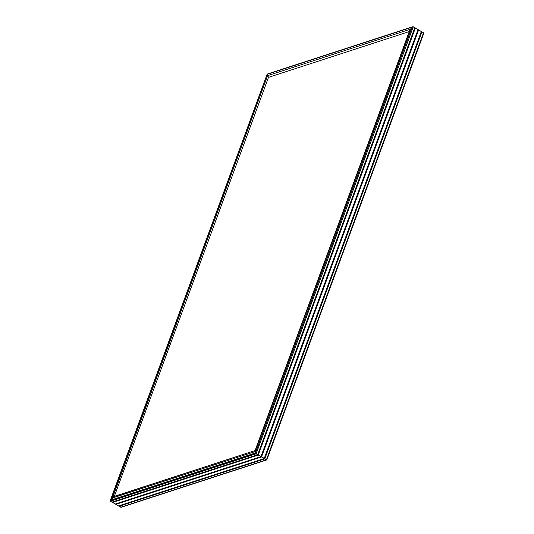<?xml version="1.0" encoding="UTF-8"?>
<svg xmlns="http://www.w3.org/2000/svg" width="534" height="534" viewBox="0 0 534 534"><rect width="100%" height="100%" fill="white"/><g stroke="black" fill="none" stroke-linecap="round" stroke-linejoin="round"><path stroke-width="0.8" d="M121.652 507.073L120.871 507.28L119.115 506.272L110.471 501.199L110.318 500.425L112.601 497.588L114.316 496.366L268.469 77.377L267.174 74.119M110.264 500.585L110.471 501.199L120.751 507.227L119.115 506.272L121.492 507.173L121.011 507.3M267.147 74.173L412.074 27.187L410.045 29.75L410.452 29.183L267.547 75.681L267.16 74.339L412.074 27.187L410.045 29.75L409.311 31.546L410.452 29.183L267.547 75.681L268.469 77.377L409.231 31.573L268.469 77.377L268.155 76.929L268.469 77.377L114.316 496.366L113.709 496.7L255.072 450.562L114.316 496.366L110.505 500.111L267.16 74.339L267.547 75.681L112.601 497.588L110.505 500.111L267.147 74.173L267.547 75.681L112.12 498.115L255.032 451.617L255.152 450.536L255.419 452.959L254.958 451.263L255.419 452.959L110.398 500.265L112.12 498.115L255.032 451.617L410.452 29.183L412.201 27.047L413.129 26.72L423.529 32.801L423.682 33.575L423.529 32.801L412.989 26.7M110.318 500.425L255.459 453.059L255.032 451.617L410.452 29.183L412.669 26.753L412.074 27.187L255.459 453.059L412.074 27.187L412.669 26.753M121.305 507.253L266.773 459.921L255.459 453.059L257.688 454.708L112.02 502.107L119.115 506.272L264.784 458.873L266.413 459.827L120.751 507.227L266.62 459.921L264.784 458.873L119.115 506.272L264.47 458.693L118.855 506.119L264.524 458.719L119.089 506.065L264.63 458.706L266.62 459.921M115.851 504.356L261.52 456.957L264.21 458.539L118.548 505.938L115.544 504.176L261.213 456.777L115.851 504.356M112.594 502.441L258.256 455.041L260.952 456.623L115.284 504.023L112.28 502.26L257.949 454.861L112.594 502.441M110.471 501.199L255.906 453.633L257.788 454.694L112.02 502.107L257.688 454.708L112.28 502.26L257.788 454.694L261.053 456.61L115.284 504.023L260.952 456.623L115.544 504.176L261.053 456.61L264.317 458.526L118.548 505.938L264.21 458.539L118.808 506.092L264.317 458.526L264.784 458.873L421.9 31.846L414.798 27.681L257.688 454.708L256.133 453.8L413.249 26.773L256.133 453.8L110.471 501.199M267.227 74.079L412.695 26.747M423.529 32.801L421.9 31.846L423.529 32.801L266.413 459.827L423.529 32.801M264.47 458.693L421.64 31.693L264.47 458.693L261.52 456.957L418.636 29.931L421.326 31.513L264.21 458.539L421.586 31.666L264.47 458.693M261.213 456.777L418.376 29.777L261.213 456.777L258.256 455.041L415.372 28.015L418.062 29.597L260.952 456.623L418.322 29.75L261.213 456.777M415.065 27.835L257.995 454.888L415.065 27.835L257.688 454.708L415.065 27.835M423.495 33.889L423.736 33.415M415.112 27.861L257.995 454.888L415.112 27.861M415.138 28.068L258.256 455.041L415.138 28.068M418.376 29.777L261.26 456.804L418.376 29.777M418.402 29.984L261.52 456.957L418.402 29.984M421.64 31.693L264.524 458.719L421.64 31.693M421.666 31.9L264.784 458.873L421.666 31.9M409.711 30.345L409.465 30.952M267.154 74.153L110.298 500.465M423.702 33.535L266.846 459.847M409.511 30.812L254.998 450.769"/></g></svg>
